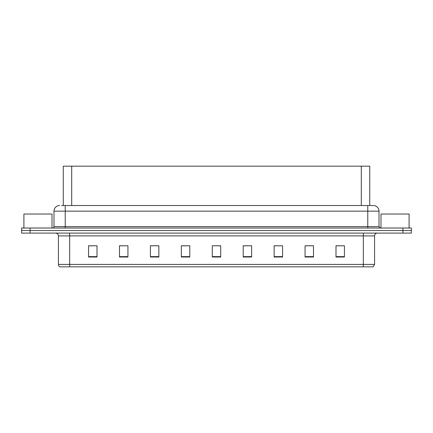 <?xml version="1.0" encoding="UTF-8"?>
<svg xmlns="http://www.w3.org/2000/svg" width="433" height="433" viewBox="0 0 433 433"><rect width="100%" height="100%" fill="white"/><g stroke="black" fill="none" stroke-linecap="round" stroke-linejoin="round"><path stroke-width="0.65" d="M63.267 205.534L63.267 166.169L369.733 166.169L369.733 205.534M374.572 264.411L373.197 266.831L363.325 266.831L363.325 264.411L374.572 264.411L374.572 235.898A2.809 2.809 0 0 1 377.387 233.089M363.325 266.831L59.803 266.831A2.809 2.809 0 0 1 58.428 264.411L58.428 235.898C58.26 234.193 57.324 233.257 55.613 233.089M411.35 233.089L411.35 230.556L21.65 230.556L21.65 233.089L30.083 233.089L30.083 230.556L21.65 230.556L21.65 228.029L30.083 228.029L30.083 230.556L411.35 230.556L411.35 233.089L30.083 233.089M344.43 257.018L344.43 245.771L335.997 245.771L335.997 257.018L344.43 257.018M313.503 257.018L313.503 245.771L305.07 245.771L305.07 257.018L313.503 257.018M282.576 257.018L282.576 245.771L274.138 245.771L274.138 257.018L282.576 257.018M251.649 257.018L251.649 245.771L243.211 245.771L243.211 257.018L251.649 257.018M97.003 257.018L97.003 245.771L88.57 245.771L88.57 257.018L97.003 257.018M127.93 257.018L127.93 245.771L119.497 245.771L119.497 257.018L127.93 257.018M158.862 257.018L158.862 245.771L150.424 245.771L150.424 257.018L158.862 257.018M189.789 257.018L189.789 245.771L181.351 245.771L181.351 257.018L189.789 257.018M220.716 257.018L220.716 245.771L212.284 245.771L212.284 257.018L220.716 257.018M282.576 245.771L274.138 245.825L282.576 245.771M313.503 245.771L305.07 245.825L313.503 245.771M344.43 245.771L335.997 245.825L344.43 245.771M189.789 245.771L181.351 245.825L189.789 245.771M158.862 245.771L150.424 245.825L158.862 245.771M127.93 245.771L119.497 245.825L127.93 245.771M97.003 245.771L88.57 245.825L97.003 245.771M251.649 245.771L243.211 245.825L251.649 245.771M212.284 245.771L220.716 245.825L212.284 245.771M61.708 205.534L373.392 205.534A5.624 5.624 0 0 1 379.016 211.158L379.016 226.621L380.423 228.029M61.578 205.534L65.231 205.534L65.231 211.158L53.984 211.158L53.984 226.621A1.407 1.407 0 0 1 52.577 228.029M59.608 205.534A5.624 5.624 0 0 0 53.984 211.158M411.35 228.029L411.35 230.556L411.35 228.029L30.083 228.029M379.016 211.158L367.769 211.158L367.769 205.534L373.392 205.534M52.014 228.029L52.014 214.026L23.902 214.026L23.902 228.029M409.098 228.029L409.098 214.026L380.986 214.026L380.986 228.029M71.705 205.534L71.705 166.169M361.295 205.534L361.295 166.169M363.325 233.089L363.325 235.898L58.428 235.898M374.572 235.898L363.325 235.898L363.325 264.411L69.675 264.411L69.675 266.831M58.428 264.411L69.675 264.411L69.675 233.089M402.917 233.089L402.917 228.029M220.716 256.623L212.284 256.623M189.789 256.623L181.351 256.623M158.862 256.623L150.424 256.623M127.93 256.623L119.497 256.623M97.003 256.623L88.57 256.623M251.649 256.623L243.211 256.623M282.576 256.623L274.138 256.623M313.503 256.623L305.07 256.623M344.43 256.623L335.997 256.623M65.231 228.029L65.231 226.621L379.016 226.621M53.984 226.621L65.231 226.621L65.231 211.158L367.769 211.158L367.769 228.029"/></g></svg>
